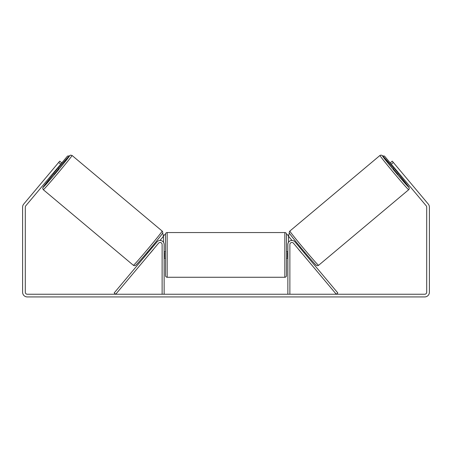 <?xml version="1.0" encoding="UTF-8"?>
<svg xmlns="http://www.w3.org/2000/svg" width="452" height="452" viewBox="0 0 452 452"><rect width="100%" height="100%" fill="white"/><g stroke="black" fill="none" stroke-linecap="round" stroke-linejoin="round"><path stroke-width="0.68" d="M157.013 241.893A4.034 4.034 0 0 1 164.138 244.487L164.138 294.246L162.121 294.246L162.121 244.487A2.017 2.017 0 0 0 158.562 243.193L115.723 294.246L114.175 292.952L157.013 241.893M294.986 241.893A4.034 4.034 0 0 0 287.862 244.487L287.862 294.246L289.879 294.246L289.879 244.487A2.017 2.017 0 0 1 293.438 243.193L336.277 294.246L337.825 292.952L294.986 241.893M408.698 189.71L318.592 265.324A22.357 0.588 -130 0 1 303.772 248.572A22.357 0.588 -130 0 1 289.851 231.068L379.957 155.46A22.357 0.588 50 0 0 393.878 172.963A22.357 0.588 50 0 0 408.698 189.71L409.263 188.795L409.1 187.557L398.184 173.737A20.679 0.542 -130 0 1 408.907 187.343A20.679 0.542 -130 0 1 395.201 171.85A20.679 0.542 -130 0 1 382.324 155.669A20.679 0.542 -130 0 1 393.861 168.585L382.381 155.629L381.138 155.064L379.957 155.46M398.839 173.189L397.777 174.082L395.551 171.562L393.455 168.929L394.517 168.037M396.867 166.652L400.608 171.116M299.744 247.566L300.36 247.046M304.066 252.713L304.682 252.193M298.812 249.594L298.196 248.86M300.36 248.301L303.445 251.979M301.902 253.278L302.518 254.013M298.766 249.634L301.851 253.318M395.133 168.777L394.799 169.059L397.884 172.737L398.223 172.455M397.884 172.737L394.799 169.059M60.726 164.172L58.664 162.443L59.743 161.161L61.805 162.889L25.764 205.841A2.017 2.017 0 0 0 25.289 207.14L25.289 292.229A2.017 2.017 0 0 0 27.306 294.246L424.694 294.246A2.017 2.017 0 0 0 426.711 292.229L426.711 207.14A2.017 2.017 0 0 0 426.236 205.841L390.195 162.889L392.257 161.161L393.336 162.443L391.274 164.172M58.664 162.443L23.702 204.112A4.706 4.706 0 0 0 22.6 207.14L22.6 292.229A4.706 4.706 0 0 0 27.306 296.936L424.694 296.936A4.706 4.706 0 0 0 429.4 292.229L429.4 207.14A4.706 4.706 0 0 0 428.298 204.112L393.336 162.443M165.483 254.911L165.483 234.238C165.585 233.215 166.144 232.656 167.167 232.554L167.167 277.268C166.144 277.166 165.585 276.607 165.483 275.59L165.483 254.911M287.862 251.549L286.517 251.549L286.517 234.238L286.517 275.59C286.415 276.607 285.856 277.166 284.833 277.268L284.833 232.554C285.856 232.656 286.415 233.215 286.517 234.238M164.138 252.51L164.477 252.51L164.477 257.312L164.138 257.312M287.862 257.312L287.523 257.312L287.523 252.51L287.862 252.51M163.466 242.261L163.466 235.916L165.149 234.238M286.85 234.238L288.534 235.916L288.534 242.261M394.483 168.065L384.471 156.064L382.68 155.906M390.195 162.889L384.471 156.064M289.591 233.481L288.868 234.085L288.664 236.452L292.02 240.458M382.72 155.94L384.437 156.093M162.149 231.068L72.043 155.46A22.357 0.588 130 0 1 58.122 172.963A22.357 0.588 130 0 1 43.302 189.71L133.408 265.324A22.357 0.588 -50 0 0 148.228 248.572A22.357 0.588 -50 0 0 162.149 231.068C162.714 231.509 162.957 233.034 162.59 233.142C163.692 232.034 157.471 240.21 149.448 249.668C142.29 258.199 136.075 265.228 135.6 265.341C134.984 265.793 134.255 265.787 133.408 265.324M53.161 173.189L54.223 174.082L56.449 171.562L58.545 168.929L57.483 168.037M56.867 168.777L57.201 169.059L54.116 172.737L53.777 172.455M153.188 249.594L153.804 248.86M152.256 247.566L151.64 247.046M147.934 252.713L147.318 252.193M149.482 254.013L150.098 253.278M151.64 248.301L148.555 251.979M153.234 249.634L150.149 253.318M55.133 166.652L51.392 171.116M54.116 172.737L57.201 169.059M57.517 168.065L67.529 156.064L69.32 155.906M61.805 162.889L67.529 156.064M162.409 233.481L163.132 234.085L163.336 236.452L159.98 240.458M69.28 155.94L67.563 156.093M289.642 233.435A20.679 0.542 50 0 0 302.518 249.623A20.679 0.542 50 0 0 316.225 265.115M43.302 189.71L42.708 188.614L43.047 187.292L53.816 173.737A20.679 0.542 -50 0 0 43.093 187.343A20.679 0.542 -50 0 0 56.799 171.85A20.679 0.542 -50 0 0 69.676 155.669A20.679 0.542 -50 0 0 58.139 168.585L68.676 156.55L70.518 155.115L72.043 155.46M162.358 233.435A20.679 0.542 130 0 1 149.482 249.623A20.679 0.542 130 0 1 135.775 265.115M318.592 265.324C317.745 265.787 317.016 265.793 316.4 265.341C315.925 265.228 309.71 258.199 302.552 249.668C294.529 240.21 288.308 232.034 289.41 233.142C289.043 233.034 289.286 231.509 289.851 231.068M284.833 232.554L167.167 232.554M165.483 251.549L164.138 251.549M287.862 258.273L286.517 258.273M165.483 258.273L164.138 258.273M284.833 277.268L167.167 277.268"/></g></svg>
